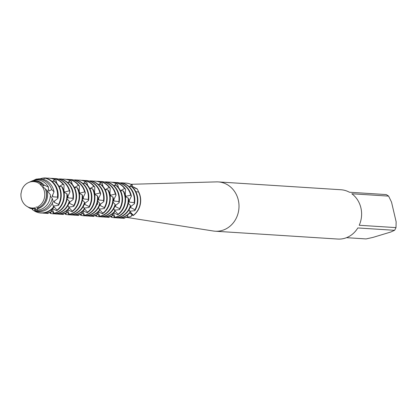 <?xml version="1.0" encoding="UTF-8"?>
<svg xmlns="http://www.w3.org/2000/svg" width="417" height="417" viewBox="0 0 417 417"><rect width="100%" height="100%" fill="white"/><g stroke="black" fill="none" stroke-linecap="round" stroke-linejoin="round"><path stroke-width="0.63" d="M35.836 207.186L36.706 206.926M37.749 206.801L37.983 207.916A13.803 12.427 -86.3 0 0 46.073 191.252A13.803 12.427 -86.3 0 0 45.213 188.677L42.133 186.373A13.229 11.911 -86.3 0 1 37.749 206.801A13.229 11.911 -86.3 0 0 42.133 186.373L39.818 183.98A13.229 11.911 -86.3 0 0 29.862 182.057A13.229 11.911 -86.3 0 0 21.736 190.22L20.996 193.665A13.229 11.911 -86.3 0 0 34.7 207.854L34.924 207.682M126.44 217.366L213.358 231.013A24.697 22.237 -86.3 0 0 215.188 231.216A24.697 22.237 -86.3 0 0 222.35 230.382A24.697 22.237 -86.3 0 0 238.915 203.986A24.697 22.237 -86.3 0 0 218.336 181.916A24.697 22.237 -86.3 0 0 216.496 181.885L130.86 184.298M130.443 206.738L130.516 207.463L134.91 209.777L134.806 210.71L130.172 211.174L130.041 211.659L133.331 215.271L133.153 215.573L129.838 212.941L132.392 214.447L132.158 215.162L130.724 216.678L126.612 217.304M215.188 231.216L337.791 239.05A24.697 22.237 -86.3 0 0 344.953 238.216A24.697 22.237 -86.3 0 0 357.802 227.953L394.581 230.304L390.807 232.008L372.934 237.414L366.095 238.925L346.517 237.674M21.736 190.22A13.229 11.911 -86.3 0 1 28.492 182.573A13.229 11.911 -86.3 0 1 29.862 182.057A13.229 11.911 -86.3 0 1 39.818 183.98L41.643 186.102M134.894 209.756L134.79 210.705A17.644 15.882 -86.3 0 0 137.349 195.854A17.644 15.882 -86.3 0 0 132.278 186.936L131.068 186.243L129.301 186.826L131.527 184.898L132.345 185.054L131.777 186.639L131.84 186.363L133.529 186.972L137.271 188.953L139.586 193.978M351.823 193.764L388.608 196.115L391.516 202.078L396.15 221.844L395.994 227.614L359.214 225.263A24.697 22.237 -86.3 0 0 351.823 193.764M394.581 230.304A24.697 22.237 -86.3 0 0 395.994 227.614M388.608 196.115A24.697 22.237 -86.3 0 0 386.205 194.583L349.42 192.232A24.697 22.237 -86.3 0 0 340.944 189.751L218.336 181.916M97.479 195.865A17.644 15.882 93.7 0 1 85.662 214.943A17.644 15.882 93.7 0 1 84.515 215.245L83.999 215.448A17.644 15.882 -86.3 0 0 86.11 214.974A17.644 15.882 -86.3 0 0 97.995 196.965L97.479 195.865L94.716 194.551M83.838 215.751A17.644 15.882 -86.3 0 0 84.062 215.766A17.644 15.882 -86.3 0 0 89.175 215.167A17.644 15.882 -86.3 0 0 99.96 204.429L99.845 203.381A17.644 15.882 93.7 0 1 88.727 215.141A17.644 15.882 93.7 0 1 83.614 215.735A17.644 15.882 93.7 0 1 80.955 215.313L80.465 215.068L80.471 214.421M86.903 215.943A17.644 15.882 -86.3 0 0 87.127 215.959A17.644 15.882 -86.3 0 0 92.24 215.365A17.644 15.882 -86.3 0 0 99.355 210.804L99.585 209.986A17.644 15.882 93.7 0 1 91.792 215.339A17.644 15.882 93.7 0 1 86.679 215.933A17.644 15.882 93.7 0 1 85.376 215.787M81.346 214.536A17.644 15.882 93.7 0 1 80.851 214.286M89.968 216.142A17.644 15.882 -86.3 0 0 90.192 216.157A17.644 15.882 -86.3 0 0 95.305 215.563A17.644 15.882 -86.3 0 0 96.817 215.01L97.276 214.567A17.644 15.882 93.7 0 1 94.857 215.532A17.644 15.882 93.7 0 1 89.744 216.131A17.644 15.882 93.7 0 1 88.44 215.985M133.153 215.573A17.644 15.882 -86.3 0 0 138.918 192.367L138.475 191.909A17.644 15.882 93.7 0 1 139.966 196.021A17.644 15.882 93.7 0 1 133.331 215.271M138.475 191.909L135.864 191.747M131.068 186.243A17.644 15.882 93.7 0 1 136.901 195.823A17.644 15.882 93.7 0 1 134.91 209.777M134.441 203.772A17.644 15.882 -86.3 0 0 134.284 195.656A17.644 15.882 -86.3 0 0 123.375 183.329L121.988 183.042A17.644 15.882 93.7 0 1 133.836 195.63A17.644 15.882 93.7 0 1 134.17 202.683L134.441 203.772L130.511 206.67M121.988 183.042L121.41 183.522M120.659 190.689L124.574 188.474L125.616 189.349L125.204 195.542L125.871 196.344L130.703 195.146L131.381 196.214A17.644 15.882 -86.3 0 0 131.219 195.464A17.644 15.882 -86.3 0 0 116.963 182.51A17.644 15.882 -86.3 0 0 116.739 182.5M87.205 212.785A17.644 15.882 -86.3 0 0 94.435 193.113A17.644 15.882 -86.3 0 0 93.272 189.678L92.365 188.703A17.644 15.882 93.7 0 1 93.992 193.081A17.644 15.882 93.7 0 1 87.58 212.159L87.205 212.785L83.108 210.762M92.365 188.703L89.754 188.557M88.998 207.51A17.644 15.882 -86.3 0 0 91.37 192.915A17.644 15.882 -86.3 0 0 86.074 183.793L84.86 183.115A17.644 15.882 93.7 0 1 90.927 192.889A17.644 15.882 93.7 0 1 89.082 206.571L88.998 207.51L84.39 208.073L84.244 208.589L87.58 212.159M84.86 183.115L83.139 183.715M88.524 200.509A17.644 15.882 -86.3 0 0 88.305 192.722A17.644 15.882 -86.3 0 0 77.124 180.306L75.732 180.04A17.644 15.882 93.7 0 1 87.862 192.69A17.644 15.882 93.7 0 1 88.232 199.415L88.524 200.509L84.594 203.569M75.732 180.04L75.196 180.493M79.162 192.373L79.835 193.175L84.646 191.893L85.339 192.962A17.644 15.882 -86.3 0 0 85.24 192.524A17.644 15.882 -86.3 0 0 70.984 179.576A17.644 15.882 -86.3 0 0 70.76 179.56M117.552 217.903A17.644 15.882 -86.3 0 0 117.776 217.919A17.644 15.882 -86.3 0 0 122.89 217.325A17.644 15.882 -86.3 0 0 129.869 212.91L130.104 212.107A17.644 15.882 93.7 0 1 122.447 217.293A17.644 15.882 93.7 0 1 117.328 217.893A17.644 15.882 93.7 0 1 116.025 217.747M111.834 216.413A17.644 15.882 93.7 0 1 111.506 216.246M120.617 218.101A17.644 15.882 -86.3 0 0 120.841 218.117A17.644 15.882 -86.3 0 0 125.955 217.518A17.644 15.882 -86.3 0 0 127.284 217.048L127.748 216.611A17.644 15.882 93.7 0 1 125.512 217.492A17.644 15.882 93.7 0 1 120.393 218.086A17.644 15.882 93.7 0 1 119.09 217.945M114.487 217.71A17.644 15.882 -86.3 0 0 114.711 217.726A17.644 15.882 -86.3 0 0 119.825 217.127A17.644 15.882 -86.3 0 0 130.537 206.592L130.432 205.55A17.644 15.882 93.7 0 1 119.382 217.101A17.644 15.882 93.7 0 1 114.263 217.695A17.644 15.882 93.7 0 1 111.417 217.221L110.927 216.965L110.943 216.444M128.149 198.039A17.644 15.882 93.7 0 1 116.317 216.903A17.644 15.882 93.7 0 1 114.972 217.241L114.456 217.434A17.644 15.882 -86.3 0 0 116.76 216.934A17.644 15.882 -86.3 0 0 128.655 199.144L128.149 198.039L125.397 196.688M117.688 214.854A17.644 15.882 -86.3 0 0 125.09 195.073A17.644 15.882 -86.3 0 0 124.011 191.83L123.114 190.85A17.644 15.882 93.7 0 1 124.641 195.041A17.644 15.882 93.7 0 1 118.068 214.244L117.688 214.854L113.695 212.785M123.114 190.85L120.487 190.673M119.533 209.647A17.644 15.882 -86.3 0 0 122.025 194.875A17.644 15.882 -86.3 0 0 116.875 185.888L115.665 185.2A17.644 15.882 93.7 0 1 121.576 194.848A17.644 15.882 93.7 0 1 119.632 208.719L119.533 209.647L114.925 210.126A13.313 11.984 -86.3 0 1 114.93 210.132L114.774 210.637L118.068 214.244M105.293 217.121A17.644 15.882 -86.3 0 0 105.517 217.137A17.644 15.882 -86.3 0 0 110.63 216.538A17.644 15.882 -86.3 0 0 112.053 216.032L112.512 215.589A17.644 15.882 93.7 0 1 110.182 216.512A17.644 15.882 93.7 0 1 105.068 217.106A17.644 15.882 93.7 0 1 103.765 216.965M115.665 185.2L113.914 185.789M119.137 202.683A17.644 15.882 -86.3 0 0 118.96 194.676A17.644 15.882 -86.3 0 0 107.961 182.323L106.575 182.041A17.644 15.882 93.7 0 1 118.511 194.65A17.644 15.882 93.7 0 1 118.861 201.588L119.137 202.683L115.201 205.644M102.228 216.923A17.644 15.882 -86.3 0 0 102.452 216.939A17.644 15.882 -86.3 0 0 107.565 216.345A17.644 15.882 -86.3 0 0 114.612 211.862L114.842 211.049A17.644 15.882 93.7 0 1 107.117 216.314A17.644 15.882 93.7 0 1 102.003 216.913A17.644 15.882 93.7 0 1 100.7 216.767M96.588 215.474A17.644 15.882 93.7 0 1 96.181 215.266M106.575 182.041L106.007 182.51M105.293 189.631L109.181 187.41L110.229 188.281L109.859 194.484L110.526 195.286L115.347 194.061L116.035 195.13A17.644 15.882 -86.3 0 0 115.895 194.484A17.644 15.882 -86.3 0 0 101.633 181.531A17.644 15.882 -86.3 0 0 101.414 181.52M99.163 216.731A17.644 15.882 -86.3 0 0 99.387 216.746A17.644 15.882 -86.3 0 0 104.5 216.147A17.644 15.882 -86.3 0 0 115.248 205.513L115.139 204.466A17.644 15.882 93.7 0 1 104.052 216.121A17.644 15.882 93.7 0 1 98.938 216.715A17.644 15.882 93.7 0 1 96.186 216.267L95.696 216.016L95.707 215.433M112.814 196.949A17.644 15.882 93.7 0 1 100.987 215.923A17.644 15.882 93.7 0 1 99.741 216.241L99.225 216.439A17.644 15.882 -86.3 0 0 101.435 215.954A17.644 15.882 -86.3 0 0 113.325 198.054L112.814 196.949L110.057 195.62M102.446 213.822A17.644 15.882 -86.3 0 0 109.765 194.093A17.644 15.882 -86.3 0 0 108.639 190.751L107.737 189.777A17.644 15.882 93.7 0 1 109.317 194.061A17.644 15.882 93.7 0 1 102.822 213.202L102.446 213.822L98.402 211.773M107.737 189.777L105.12 189.615M104.266 208.578A17.644 15.882 -86.3 0 0 106.7 193.895A17.644 15.882 -86.3 0 0 101.477 184.84L100.262 184.158A17.644 15.882 93.7 0 1 106.252 193.869A17.644 15.882 93.7 0 1 104.359 207.645L104.266 208.578L99.658 209.099L99.512 209.61L102.822 213.202M100.262 184.158L98.527 184.752M103.833 201.593A17.644 15.882 -86.3 0 0 103.635 193.702A17.644 15.882 -86.3 0 0 92.543 181.312L91.151 181.041A17.644 15.882 93.7 0 1 103.187 193.67A17.644 15.882 93.7 0 1 103.546 200.499L103.833 201.593L99.898 204.606M91.151 181.041L90.598 181.499M89.921 188.573L93.794 186.352L94.847 187.212L94.508 193.425L95.18 194.233L99.997 192.977L100.685 194.046A17.644 15.882 -86.3 0 0 100.57 193.504A17.644 15.882 -86.3 0 0 86.309 180.551A17.644 15.882 -86.3 0 0 86.084 180.54M74.643 215.162A17.644 15.882 -86.3 0 0 74.867 215.177A17.644 15.882 -86.3 0 0 79.981 214.583A17.644 15.882 -86.3 0 0 81.586 213.994L82.04 213.54A17.644 15.882 93.7 0 1 79.532 214.552A17.644 15.882 93.7 0 1 74.419 215.151A17.644 15.882 93.7 0 1 73.111 215.005M71.578 214.969A17.644 15.882 -86.3 0 0 71.802 214.984A17.644 15.882 -86.3 0 0 76.916 214.385A17.644 15.882 -86.3 0 0 84.098 209.746L84.323 208.927A17.644 15.882 93.7 0 1 76.467 214.359A17.644 15.882 93.7 0 1 71.354 214.953A17.644 15.882 93.7 0 1 70.046 214.812M66.105 213.598A17.644 15.882 93.7 0 1 65.526 213.306M68.513 214.771A17.644 15.882 -86.3 0 0 68.732 214.786A17.644 15.882 -86.3 0 0 73.851 214.192A17.644 15.882 -86.3 0 0 84.672 203.35L84.547 202.297A17.644 15.882 93.7 0 1 73.402 214.161A17.644 15.882 93.7 0 1 68.289 214.76A17.644 15.882 93.7 0 1 65.724 214.359L65.234 214.119L65.234 213.415M82.144 194.775A17.644 15.882 93.7 0 1 70.337 213.968A17.644 15.882 93.7 0 1 69.285 214.244L68.769 214.453A17.644 15.882 -86.3 0 0 70.786 213.994A17.644 15.882 -86.3 0 0 82.665 195.881L82.144 194.775L79.376 193.483M71.964 211.747A17.644 15.882 -86.3 0 0 79.11 192.133A17.644 15.882 -86.3 0 0 77.901 188.599L76.989 187.634A17.644 15.882 93.7 0 1 78.667 192.107A17.644 15.882 93.7 0 1 72.334 211.122L71.964 211.747L67.815 209.751M76.989 187.634L74.388 187.499M73.726 206.441A17.644 15.882 -86.3 0 0 76.045 191.935A17.644 15.882 -86.3 0 0 70.671 182.745L69.451 182.078A17.644 15.882 93.7 0 1 75.602 191.909A17.644 15.882 93.7 0 1 73.809 205.498L73.726 206.441L69.123 207.04L68.982 207.562L72.334 211.122M59.318 214.182A17.644 15.882 -86.3 0 0 59.537 214.197A17.644 15.882 -86.3 0 0 64.656 213.603A17.644 15.882 -86.3 0 0 66.35 212.972L66.803 212.514A17.644 15.882 93.7 0 1 64.208 213.572A17.644 15.882 93.7 0 1 59.094 214.171A17.644 15.882 93.7 0 1 57.786 214.025M69.451 182.078L67.747 182.677M73.215 199.42A17.644 15.882 -86.3 0 0 72.98 191.742A17.644 15.882 -86.3 0 0 61.7 179.3L60.309 179.039A17.644 15.882 93.7 0 1 72.537 191.711A17.644 15.882 93.7 0 1 72.923 198.325L73.215 199.42L69.29 202.532M56.253 213.989A17.644 15.882 -86.3 0 0 56.472 214.004A17.644 15.882 -86.3 0 0 61.591 213.405A17.644 15.882 -86.3 0 0 68.847 208.688L69.06 207.864A17.644 15.882 93.7 0 1 61.143 213.379A17.644 15.882 93.7 0 1 56.029 213.973A17.644 15.882 93.7 0 1 54.721 213.832M50.864 212.654A17.644 15.882 93.7 0 1 50.202 212.331M60.309 179.039L59.793 179.482M63.811 191.32L64.489 192.112L69.29 190.809L69.993 191.877A17.644 15.882 -86.3 0 0 69.915 191.544A17.644 15.882 -86.3 0 0 55.659 178.596A17.644 15.882 -86.3 0 0 55.435 178.58M53.188 213.791A17.644 15.882 -86.3 0 0 53.407 213.806A17.644 15.882 -86.3 0 0 58.526 213.212A17.644 15.882 -86.3 0 0 69.378 202.266L69.253 201.213A17.644 15.882 93.7 0 1 58.078 213.181A17.644 15.882 93.7 0 1 52.964 213.78A17.644 15.882 93.7 0 1 50.493 213.405L49.998 213.17L49.998 212.404M66.803 193.686A17.644 15.882 93.7 0 1 55.013 212.988A17.644 15.882 93.7 0 1 54.054 213.243L53.543 213.457A17.644 15.882 -86.3 0 0 55.461 213.014A17.644 15.882 -86.3 0 0 67.335 194.791L66.803 193.686L64.036 192.409M56.722 210.71A17.644 15.882 -86.3 0 0 63.785 191.153A17.644 15.882 -86.3 0 0 62.529 187.525L61.612 186.561A17.644 15.882 93.7 0 1 63.337 191.127A17.644 15.882 93.7 0 1 57.087 210.074L56.722 210.71L52.521 208.745M61.612 186.561L59.021 186.446M58.458 205.373A17.644 15.882 -86.3 0 0 60.72 190.96A17.644 15.882 -86.3 0 0 55.268 181.697L54.043 181.035A17.644 15.882 93.7 0 1 60.272 190.929A17.644 15.882 93.7 0 1 58.536 204.424L58.458 205.373L53.856 206.008M43.988 213.202A17.644 15.882 -86.3 0 0 44.212 213.217A17.644 15.882 -86.3 0 0 49.326 212.623A17.644 15.882 -86.3 0 0 51.119 211.956L51.567 211.487A17.644 15.882 93.7 0 1 48.883 212.592A17.644 15.882 93.7 0 1 43.769 213.191A17.644 15.882 93.7 0 1 42.461 213.045M40.141 178.83A17.644 15.882 93.7 0 1 40.902 178.575A17.644 15.882 93.7 0 1 45.13 177.95L46.548 178.012L46.845 178.46M54.043 181.035L52.36 181.64M57.911 198.336A17.644 15.882 -86.3 0 0 57.655 190.762A17.644 15.882 -86.3 0 0 46.282 178.294L44.765 178.142A17.519 15.773 93.7 0 1 57.072 190.762A17.519 15.773 93.7 0 1 57.478 197.147L57.911 198.336L53.981 201.494L54.069 202.235L58.536 204.424M35.445 179.607L36.237 179.075L37.186 179.096M34.105 210.793A17.644 15.882 -86.3 0 0 34.204 210.856A17.644 15.882 -86.3 0 0 40.923 213.009A17.644 15.882 -86.3 0 0 46.042 212.415A17.644 15.882 -86.3 0 0 53.699 207.223L52.328 203.261M53.736 206.66A17.519 15.773 93.7 0 1 45.761 212.279A17.519 15.773 93.7 0 1 34.006 210.731A17.519 15.773 93.7 0 1 32.401 209.6L32.057 208.865M41.038 213.014A17.644 15.882 -86.3 0 0 41.147 213.024A17.644 15.882 -86.3 0 0 46.261 212.425A17.644 15.882 -86.3 0 0 53.59 207.63L53.699 207.223M44.765 178.142L43.378 179.336M34.632 179.889A17.519 15.773 93.7 0 1 35.513 179.414M54.033 191.862A16.425 14.788 -86.3 0 0 53.835 190.908A16.425 14.788 -86.3 0 0 37.598 178.992L34.053 180.108A15.851 14.272 93.7 0 1 34.726 179.883A15.851 14.272 93.7 0 1 51.724 189.532L54.033 191.862L52.261 195.933L52.641 196.772L57.478 197.147M52.245 198.424A15.851 14.272 93.7 0 1 41.898 210.444A15.851 14.272 93.7 0 1 35.846 210.804L34.726 210.846A16.425 14.788 -86.3 0 0 43.227 211.075A16.425 14.788 -86.3 0 0 53.178 201.338L52.245 198.424L50.353 196.011M38.036 208.609A14.178 12.765 93.7 0 1 37.884 208.656L37.014 210.168A15.111 13.605 -86.3 0 0 40.194 209.636A15.111 13.605 -86.3 0 0 50.389 194.729L46.954 190.314A14.178 12.765 93.7 0 1 47.189 191.2A14.178 12.765 93.7 0 1 38.036 208.609M48.445 187.113A15.111 13.605 -86.3 0 0 33.36 180.493A15.111 13.605 -86.3 0 0 31.796 181.082L30.154 181.822A14.178 12.765 93.7 0 1 31.624 181.27A14.178 12.765 93.7 0 1 44.04 184.986L48.445 187.113L48.455 190.261L49.138 191.054L51.724 189.532M29.821 181.979A14.178 12.765 93.7 0 1 30.154 181.822M46.954 190.314L45.411 189.141M43.191 204.09A13.313 11.984 -86.3 0 0 46.219 191.413A13.313 11.984 -86.3 0 0 45.526 189.261M39.818 183.98L42.284 184.439A13.803 12.427 -86.3 0 0 30.921 181.583A13.803 12.427 -86.3 0 0 29.492 182.12L28.492 182.573M47.053 213.4A17.644 15.882 -86.3 0 0 47.277 213.415A17.644 15.882 -86.3 0 0 47.642 213.436L48.169 213.41L48.325 212.889M51.567 211.487L51.421 209.699M93.033 216.34A17.644 15.882 -86.3 0 0 93.257 216.355A17.644 15.882 -86.3 0 0 93.325 216.355L93.851 216.355L94.002 215.891M97.276 214.567L97.161 212.821M99.585 209.986L98.532 207.536M99.845 203.381L97.714 201.124M42.279 184.439L42.696 185.429L43.644 186.045L44.04 184.986M53.861 206.008A13.313 11.984 -86.3 0 0 53.866 206.008L53.72 206.53L57.087 210.074M52.261 208.985L54.054 213.243M53.543 213.457L51.447 210.126M51.051 211.982L50.493 213.405M75.847 180.061L77.395 179.988L77.724 180.493M76.989 179.956L77.395 179.988M83.16 183.704L85.485 181.739L86.793 182.25L87.685 185.461M100.685 194.046L98.219 199.118L98.589 199.957L103.546 200.499M99.856 204.653L99.929 205.388L104.359 207.645M98.12 212.029L99.741 216.241M99.225 216.439L97.171 213.024M96.723 215.052L96.186 216.267M122.061 183.053L123.656 182.948L124.037 183.553M123.573 218.289A17.644 15.882 -86.3 0 0 123.682 218.299A17.644 15.882 -86.3 0 0 124.089 218.315L124.448 217.888M127.743 216.611L127.654 214.901M130.104 212.107L129.082 209.662M130.432 205.55L128.332 203.272M77.708 215.36A17.644 15.882 -86.3 0 0 77.932 215.375A17.644 15.882 -86.3 0 0 78.099 215.386L78.62 215.375L78.777 214.891M82.04 213.54L81.914 211.784M84.323 208.927L83.254 206.472M84.547 202.297L82.404 200.051M32.239 208.854A14.178 12.765 93.7 0 1 28.523 207.358L30.055 208.302A15.111 13.605 -86.3 0 0 30.076 208.318L32.239 208.854L32.625 208.615M33.178 208.667L34.7 207.854A13.229 11.911 -86.3 0 1 26.969 206.405L27.903 206.978A13.803 12.427 -86.3 0 0 33.178 208.667M37.983 207.916L36.92 207.947L37.884 208.656M37.014 210.168L34.986 208.13L35.846 210.804M34.726 210.846L34.262 208.146M33.407 208.583L32.401 209.6M60.439 179.06L61.971 178.997L62.284 179.477M61.706 178.982L61.971 178.997M67.773 182.667L70.072 180.712L71.38 181.218L72.277 184.382M74.554 187.514L78.406 185.289L79.459 186.149L79.157 192.331M85.339 192.962L82.9 198.059L83.275 198.899L88.232 199.415M84.568 203.6L84.646 204.34L89.082 206.571M82.832 211.018L84.515 215.245M83.999 215.448L81.925 212.06M81.503 214.03L80.955 215.313M106.663 182.057L108.243 181.963L108.608 182.531M113.94 185.779L116.312 183.793L117.615 184.314L118.501 187.614M131.381 196.214L128.858 201.239A13.313 11.984 -86.3 0 1 128.863 201.244L129.218 202.083L134.17 202.683M108.357 217.314A17.644 15.882 -86.3 0 0 108.55 217.33L109.077 217.335L109.228 216.892M108.55 217.33L109.077 217.335A17.644 15.882 93.7 0 1 108.133 217.304A17.644 15.882 93.7 0 1 106.83 217.158M112.512 215.589L112.408 213.864M114.842 211.049L113.805 208.599M115.139 204.466L113.023 202.198M62.383 214.38A17.644 15.882 -86.3 0 0 62.602 214.395A17.644 15.882 -86.3 0 0 62.868 214.411L63.394 214.39L63.551 213.89M66.803 212.514L66.668 210.741M69.06 207.864L67.976 205.404M52.386 181.635L54.653 179.691L55.972 180.191L56.868 183.308M59.183 186.456L63.014 184.231L64.077 185.085L63.801 191.226M69.993 191.877L67.58 196.996L67.955 197.835L72.923 198.325M69.274 202.547L69.358 203.287L73.809 205.498M67.544 210.001L69.285 214.244M68.769 214.453L66.684 211.096M66.277 213.004L65.724 214.359M91.255 181.056L92.819 180.973L93.168 181.515M98.553 184.741L100.898 182.766L102.207 183.282L103.093 186.535M116.035 195.13L113.539 200.176M113.544 200.17A13.313 11.984 -86.3 0 1 113.544 200.176L113.904 201.015L118.861 201.588M115.149 205.701L115.217 206.436L119.632 208.719M113.403 213.045L114.972 217.241M114.456 217.434L112.413 213.989M111.944 216.074L111.417 217.221M69.253 201.213L67.095 198.977M20.85 193.9L20.996 193.676A13.229 11.911 -86.3 0 0 26.969 206.405M43.644 186.045A13.313 11.984 -86.3 0 0 42.372 184.674M36.92 207.947A13.313 11.984 -86.3 0 0 37.514 207.791M28.523 207.358A14.178 12.765 93.7 0 1 28.215 207.16M49.138 191.054A13.313 11.984 -86.3 0 0 48.424 189.063M52.641 196.772A13.313 11.984 -86.3 0 0 52.724 194.708M57.765 197.788A17.644 15.882 -86.3 0 0 45.583 178.158M54.069 202.235A13.313 11.984 -86.3 0 0 54.783 200.702M53.72 206.53A13.313 11.984 -86.3 0 0 54.58 205.79M46.683 178.221A17.644 15.882 93.7 0 1 49.081 178.174A17.644 15.882 93.7 0 1 54.653 179.691M48.169 213.41A17.644 15.882 93.7 0 1 46.834 213.389A17.644 15.882 93.7 0 1 45.526 213.243M55.972 180.191A17.644 15.882 -86.3 0 0 49.529 178.205A17.644 15.882 -86.3 0 0 49.305 178.189M52.349 208.901A13.313 11.984 -86.3 0 0 52.756 208.797M50.832 178.346A17.644 15.882 93.7 0 1 52.146 178.372A17.644 15.882 93.7 0 1 63.014 184.231M64.077 185.085A17.644 15.882 -86.3 0 0 52.594 178.398A17.644 15.882 -86.3 0 0 52.37 178.387M64.489 192.112A13.313 11.984 -86.3 0 0 63.78 190.116M53.897 178.544A17.644 15.882 93.7 0 1 55.211 178.565A17.644 15.882 93.7 0 1 69.29 190.809M67.955 197.835A13.313 11.984 -86.3 0 0 68.054 195.771M69.358 203.287A13.313 11.984 -86.3 0 0 70.077 201.765M68.982 207.562A13.313 11.984 -86.3 0 0 69.842 206.827M63.394 214.39A17.644 15.882 93.7 0 1 62.159 214.364A17.644 15.882 93.7 0 1 60.851 214.223M67.674 209.881A13.313 11.984 -86.3 0 0 68.002 209.798M73.809 180.04A17.644 15.882 93.7 0 1 75.977 179.909M78.62 215.375A17.644 15.882 93.7 0 1 77.484 215.344A17.644 15.882 93.7 0 1 76.175 215.203M77.51 180.165A17.644 15.882 93.7 0 1 79.736 180.134A17.644 15.882 93.7 0 1 85.485 181.739M86.793 182.25A17.644 15.882 -86.3 0 0 80.179 180.16A17.644 15.882 -86.3 0 0 79.955 180.149M81.487 180.306A17.644 15.882 93.7 0 1 82.801 180.326A17.644 15.882 93.7 0 1 93.794 186.352M94.847 187.212A17.644 15.882 -86.3 0 0 83.244 180.358A17.644 15.882 -86.3 0 0 83.019 180.347M95.18 194.233A13.313 11.984 -86.3 0 0 94.497 192.221M84.552 180.504A17.644 15.882 93.7 0 1 85.866 180.525A17.644 15.882 93.7 0 1 99.997 192.977M98.589 199.957A13.313 11.984 -86.3 0 0 98.709 197.898M99.929 205.388A13.313 11.984 -86.3 0 0 100.664 203.882M89.134 181.02A17.644 15.882 93.7 0 1 91.401 180.889M92.819 180.973A17.644 15.882 -86.3 0 0 92.438 180.947A17.644 15.882 -86.3 0 0 92.371 180.942M99.512 209.61A13.313 11.984 -86.3 0 0 100.367 208.901M92.918 181.134A17.644 15.882 93.7 0 1 95.06 181.114A17.644 15.882 93.7 0 1 100.898 182.766M102.207 183.282A17.644 15.882 -86.3 0 0 95.503 181.14A17.644 15.882 -86.3 0 0 95.285 181.129M96.812 181.286A17.644 15.882 93.7 0 1 98.125 181.306A17.644 15.882 93.7 0 1 109.181 187.41M110.229 188.281A17.644 15.882 -86.3 0 0 98.568 181.338A17.644 15.882 -86.3 0 0 98.349 181.322M110.526 195.286A13.313 11.984 -86.3 0 0 109.853 193.274M99.877 181.478A17.644 15.882 93.7 0 1 101.19 181.504A17.644 15.882 93.7 0 1 115.347 194.061M113.904 201.015A13.313 11.984 -86.3 0 0 114.034 198.966M115.217 206.436A13.313 11.984 -86.3 0 0 115.952 204.945M114.774 210.637A13.313 11.984 -86.3 0 0 115.629 209.933M124.323 218.31A17.644 15.882 93.7 0 1 123.458 218.284A17.644 15.882 93.7 0 1 122.155 218.138M123.734 183.079A17.644 15.882 93.7 0 1 125.71 183.073A17.644 15.882 93.7 0 1 131.704 184.804M132.345 185.054A17.644 15.882 -86.3 0 0 125.934 183.084A17.644 15.882 -86.3 0 0 125.825 183.079M123.656 182.948A17.644 15.882 -86.3 0 0 123.093 182.901A17.644 15.882 -86.3 0 0 122.989 182.896M119.783 182.98A17.644 15.882 93.7 0 1 122.238 182.855M58.484 179.06A17.644 15.882 93.7 0 1 60.554 178.929M62.097 179.195A17.644 15.882 93.7 0 1 64.406 179.154A17.644 15.882 93.7 0 1 70.072 180.712M71.38 181.218A17.644 15.882 -86.3 0 0 64.854 179.18A17.644 15.882 -86.3 0 0 64.63 179.169M66.162 179.326A17.644 15.882 93.7 0 1 67.471 179.352A17.644 15.882 93.7 0 1 78.406 185.289M79.459 186.149A17.644 15.882 -86.3 0 0 67.919 179.378A17.644 15.882 -86.3 0 0 67.695 179.367M79.835 193.175A13.313 11.984 -86.3 0 0 79.141 191.174M69.227 179.524A17.644 15.882 93.7 0 1 70.541 179.545A17.644 15.882 93.7 0 1 84.646 191.893M83.275 198.899A13.313 11.984 -86.3 0 0 83.379 196.834M84.646 204.34A13.313 11.984 -86.3 0 0 85.37 202.824M84.244 208.589A13.313 11.984 -86.3 0 0 85.104 207.864M93.851 216.355A17.644 15.882 93.7 0 1 92.809 216.324A17.644 15.882 93.7 0 1 91.505 216.183M104.459 182A17.644 15.882 93.7 0 1 106.825 181.875M108.243 181.963A17.644 15.882 -86.3 0 0 107.768 181.927A17.644 15.882 -86.3 0 0 107.675 181.916M108.331 182.109A17.644 15.882 93.7 0 1 110.385 182.093A17.644 15.882 93.7 0 1 116.312 183.793M117.615 184.314A17.644 15.882 -86.3 0 0 110.833 182.12A17.644 15.882 -86.3 0 0 110.609 182.109M112.137 182.265A17.644 15.882 93.7 0 1 113.45 182.286A17.644 15.882 93.7 0 1 124.574 188.474M125.616 189.349A17.644 15.882 -86.3 0 0 113.898 182.318A17.644 15.882 -86.3 0 0 113.674 182.302M125.871 196.344A13.313 11.984 -86.3 0 0 125.209 194.327M115.201 182.458A17.644 15.882 93.7 0 1 116.515 182.484A17.644 15.882 93.7 0 1 130.703 195.146M129.218 202.083A13.313 11.984 -86.3 0 0 129.359 200.03M130.516 207.463A13.313 11.984 -86.3 0 0 131.251 205.993M130.041 211.659A13.313 11.984 -86.3 0 0 130.875 210.986M133.529 186.972A8.882 7.704 163.7 0 0 137.271 188.953M132.158 215.162A8.882 3.065 -100.2 0 0 130.87 216.585M123.672 182.974L122.217 182.875M132.225 185.304L131.527 184.898M133.023 215.339L133.289 215.089M83.614 215.735L84.062 215.766M86.679 215.933L87.127 215.959M89.744 216.131L90.192 216.157M117.328 217.893L117.776 217.919M120.393 218.086L120.841 218.117M114.263 217.695L114.711 217.726M105.068 217.106L105.517 217.137M102.003 216.913L102.452 216.939M98.938 216.715L99.387 216.746M74.419 215.151L74.867 215.177M71.354 214.953L71.802 214.984M68.289 214.76L68.732 214.786M59.094 214.171L59.537 214.197M56.029 213.973L56.472 214.004M52.964 213.78L53.407 213.806M43.769 213.191L44.212 213.217M97.38 202.662L97.693 204.34M49.081 178.174L49.529 178.205M46.834 213.389L47.277 213.415M52.146 178.372L52.594 178.398M55.211 178.565L55.659 178.596M62.159 214.364L62.602 214.395M77.484 215.344L77.932 215.375M79.736 180.134L80.179 180.16M82.801 180.326L83.244 180.358M85.866 180.525L86.309 180.551M95.06 181.114L95.503 181.14M98.125 181.306L98.568 181.338M101.19 181.504L101.633 181.531M108.133 217.304L108.566 217.33M122.833 182.886L123.093 182.901M116.515 182.484L116.963 182.51M113.45 182.286L113.898 182.318M110.385 182.093L110.833 182.12M92.809 216.324L93.257 216.355M70.541 179.545L70.984 179.576M67.471 179.352L67.919 179.378M64.406 179.154L64.854 179.18"/></g></svg>

